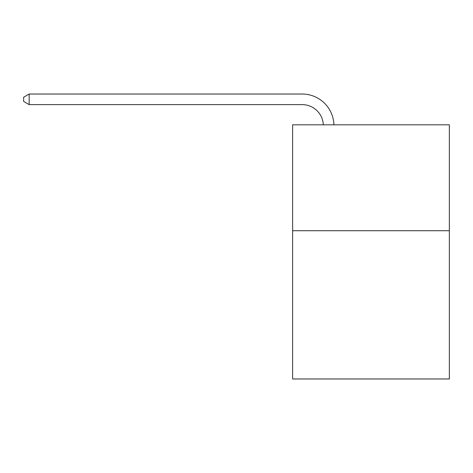 <?xml version="1.0" encoding="UTF-8"?>
<svg xmlns="http://www.w3.org/2000/svg" width="473" height="473" viewBox="0 0 473 473"><rect width="100%" height="100%" fill="white"/><g stroke="black" fill="none" stroke-linecap="round" stroke-linejoin="round"><path stroke-width="0.71" d="M449.35 230.718L449.35 378.974L292.627 378.974L292.627 124.825L449.35 124.825L449.35 230.718L292.627 230.718M302.152 104.616A21.179 21.179 0 0 1 323.313 124.825A21.179 21.179 0 0 0 302.152 104.616A21.179 21.179 0 0 1 323.313 124.825A21.179 21.179 0 0 0 302.152 104.616A21.179 21.179 0 0 1 323.313 124.825A21.179 21.179 0 0 0 302.152 104.616A21.179 21.179 0 0 1 323.313 124.825A21.179 21.179 0 0 0 302.152 104.616A21.179 21.179 0 0 1 323.313 124.825A21.179 21.179 0 0 0 302.152 104.616A21.179 21.179 0 0 1 323.313 124.825A21.179 21.179 0 0 0 302.152 104.616A21.179 21.179 0 0 1 323.313 124.825A21.179 21.179 0 0 0 302.152 104.616A21.179 21.179 0 0 1 323.313 124.825A21.179 21.179 0 0 0 302.152 104.616A21.179 21.179 0 0 1 323.313 124.825A21.179 21.179 0 0 0 302.152 104.616A21.179 21.179 0 0 1 323.313 124.825A21.179 21.179 0 0 0 302.152 104.616L29.155 104.616L23.65 101.441L23.65 97.207L29.155 94.026L302.152 94.026A31.768 31.768 0 0 1 333.908 124.825M29.155 104.616L29.155 94.026L302.152 94.026"/></g></svg>
